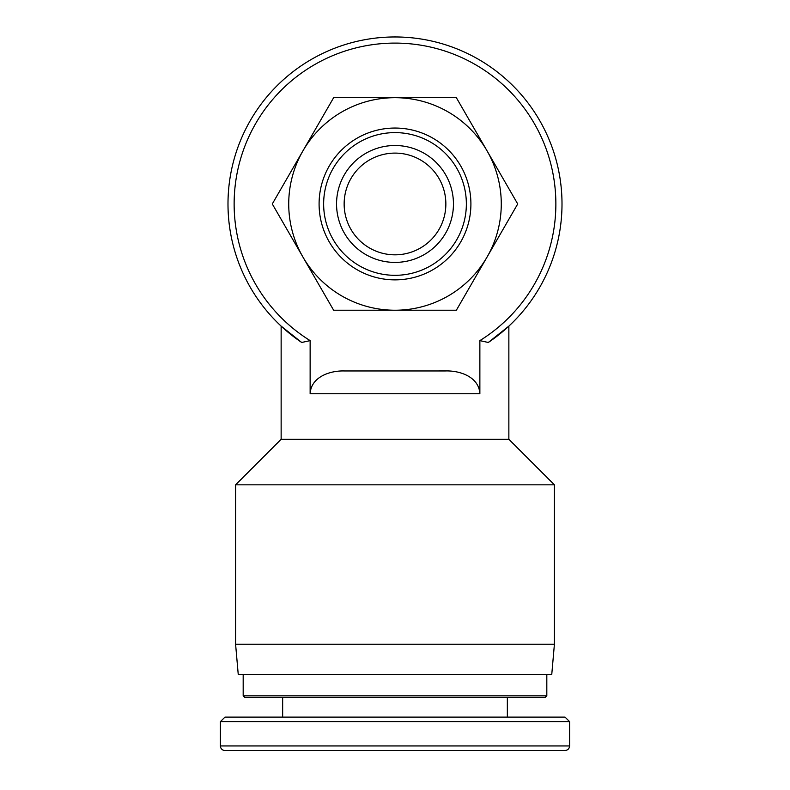 <?xml version="1.0" encoding="UTF-8"?>
<svg xmlns="http://www.w3.org/2000/svg" width="790" height="790" viewBox="0 0 790 790"><rect width="100%" height="100%" fill="white"/><g stroke="black" fill="none" stroke-linecap="round" stroke-linejoin="round"><path stroke-width="1.19" d="M499.892 333.903L508.859 326.122L488.289 342.475A166.996 166.996 0 0 0 395 36.962A166.996 166.996 0 0 0 301.711 342.475L281.141 326.122L290.108 333.903M554.412 644.225L235.588 644.225L238.254 674.591L551.746 674.591L554.412 644.225L554.412 484.823L508.859 439.279L508.859 326.122M235.588 644.225L235.588 484.823L281.141 439.279L281.141 326.122M235.588 484.823L554.412 484.823M281.141 439.279L508.859 439.279M243.182 674.591L243.182 695.842L244.703 697.363L395 697.363L282.652 697.363L282.652 717.103M507.348 697.363L507.348 717.103M569.59 721.655L569.59 745.948L220.41 745.948L220.41 721.655L569.59 721.655L565.038 717.103L224.962 717.103L220.41 721.655M546.818 674.591L546.818 695.842L243.182 695.842M319.091 203.958A75.909 75.909 0 0 0 395 279.867A75.909 75.909 0 0 0 470.909 203.958A75.909 75.909 0 0 0 395 128.049A75.909 75.909 0 0 0 319.091 203.958M466.357 203.958A71.357 71.357 0 0 1 395 275.315A71.357 71.357 0 0 1 323.643 203.958A71.357 71.357 0 0 1 395 132.611A71.357 71.357 0 0 1 466.357 203.958M336.55 203.958A58.45 58.45 0 0 0 395 262.408A58.45 58.45 0 0 0 453.45 203.958A58.45 58.45 0 0 0 395 145.508A58.45 58.45 0 0 0 336.55 203.958M445.856 203.958A50.856 50.856 0 0 1 395 254.824A50.856 50.856 0 0 1 344.144 203.958A50.856 50.856 0 0 1 395 153.102A50.856 50.856 0 0 1 445.856 203.958M517.717 203.958L487.035 257.096A106.275 106.275 0 0 0 487.035 150.821L517.717 203.958M456.353 310.233L395 310.233A106.275 106.275 0 0 0 487.035 257.096L456.353 310.233M395 310.233L333.647 310.233L302.965 257.096A106.275 106.275 0 0 0 395 310.233M302.965 257.096L272.283 203.958L302.965 150.821A106.275 106.275 0 0 0 302.965 257.096M302.965 150.821L333.647 97.693L395 97.693A106.275 106.275 0 0 0 302.965 150.821M395 97.693L456.353 97.693L487.035 150.821A106.275 106.275 0 0 0 395 97.693M395 697.363L545.298 697.363L546.818 695.842M220.41 745.948A4.552 4.552 0 0 0 224.962 750.5L565.038 750.5C567.803 750.224 569.313 748.713 569.59 745.948M301.711 342.475L310.134 340.618L310.134 393.736C311.003 376.949 330.022 370.421 344.647 370.964L445.353 370.954C459.978 370.421 478.997 376.949 479.866 393.736L479.866 340.618L488.289 342.475M310.134 340.618A160.864 160.864 0 0 1 272.886 99.244A160.864 160.864 0 0 1 517.114 99.244A160.864 160.864 0 0 1 479.866 340.618M310.134 393.736L479.866 393.736"/></g></svg>
